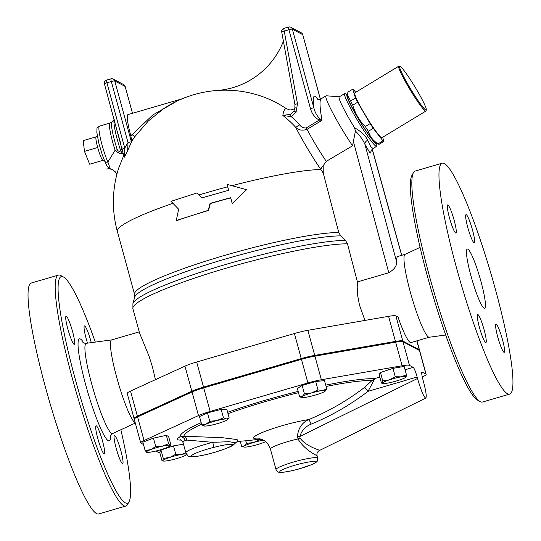 <?xml version="1.0" encoding="UTF-8"?>
<svg xmlns="http://www.w3.org/2000/svg" width="541" height="541" viewBox="0 0 541 541"><rect width="100%" height="100%" fill="white"/><g stroke="black" fill="none" stroke-linecap="round" stroke-linejoin="round"><path stroke-width="0.81" d="M400.279 66.557A25.447 2.401 -121.2 0 1 415.434 87.676A25.447 2.401 -121.2 0 1 426.294 109.796A25.447 2.401 -121.2 0 1 410.923 89.488A25.447 2.401 -121.2 0 1 400.049 66.462A25.447 2.401 -121.2 0 1 400.279 66.557M400.049 66.462L399.001 66.205A26.218 2.475 58.8 0 0 398.737 66.225A26.218 2.475 58.8 0 0 410.206 89.928A26.218 2.475 58.8 0 0 425.902 111.067A26.218 2.475 58.8 0 0 426.044 110.844L426.294 109.796M425.902 111.067L381.912 137.712A26.218 2.475 -121.2 0 1 366.216 116.572A26.218 2.475 -121.2 0 1 354.754 92.869L398.737 66.225M96.034 136.873L83.219 140.613L84.47 151.372L89.684 164.221L102.891 160.373A12.335 1.616 73.7 0 0 103.148 160.393L104.19 159.879M97.394 136.589L96.244 136.717A12.335 1.616 73.7 0 0 97.684 147.517L84.47 151.372M97.684 147.517A12.335 1.616 73.7 0 0 102.891 160.373M104.717 161.123L104.717 161.123A3.084 2.157 -23.7 0 0 107.875 162.057A21.586 2.833 -106.3 0 1 100.7 139.646A21.586 2.833 -106.3 0 1 99.483 126.127L110.046 123.05A21.586 2.833 73.7 0 0 115.132 150.202L107.875 162.057L110.283 168.826C108.328 168.352 106.469 165.789 104.717 161.123L102.127 154.374L98.766 142.939L96.819 132.315C97.231 127.223 96.088 128.765 99.483 126.127M378.632 144.177L375.204 142.249A26.989 2.543 -121.2 0 1 359.589 120.582A26.989 2.543 -121.2 0 1 347.62 96.711L347.572 95.182L350.636 100.984A30.458 2.874 58.8 0 0 352.766 105.191C355.153 113.394 359.325 120.515 365.276 126.56A30.458 2.874 58.8 0 0 368.38 131.28C369.841 136.535 373.087 140.714 378.118 143.811A30.458 2.874 58.8 0 0 378.632 144.177A30.458 2.874 58.8 0 0 379.085 144.325L383.948 141.384A30.458 2.874 -121.2 0 1 382.974 140.87L373.236 128.339A30.458 2.874 -121.2 0 1 370.139 123.619L357.628 102.249A30.458 2.874 -121.2 0 1 355.498 98.036L352.718 89.197A30.458 2.874 -121.2 0 1 353.692 89.711L355.694 92.295M352.718 89.197L347.856 92.139L347.572 95.182M350.636 100.984L355.498 98.036M378.118 143.811L382.974 140.87M368.38 131.28L373.236 128.339M365.276 126.56L370.139 123.619M352.766 105.191L357.628 102.249M382.656 137.265L383.948 141.384M376.725 143.108L376.725 143.108A28.531 2.691 -121.2 0 1 359.467 120.663A28.531 2.691 -121.2 0 1 347.565 94.966A28.531 2.691 -121.2 0 1 347.572 94.973L345.273 93.688A30.844 2.908 58.8 0 0 345.232 93.661A30.844 2.908 58.8 0 0 344.651 93.573A30.844 2.908 58.8 0 0 358.142 121.461A30.844 2.908 58.8 0 0 376.61 146.334A30.844 2.908 58.8 0 0 376.8 145.732L376.725 143.108M186.347 454.034A12.335 1.549 164.7 0 0 181.681 454.366L185.874 452.945M169.827 457.395L175.791 454.278L181.681 454.366A12.335 1.549 164.7 0 0 169.827 457.395A12.335 1.549 164.7 0 0 162.922 460.56L163.287 458.41L169.827 457.395M163.287 458.41L160.988 450.017L159.69 452.215L161.982 460.601L162.922 460.56A12.335 1.549 164.7 0 0 163.254 461.027A12.335 1.549 164.7 0 0 167.872 460.689A12.335 1.549 164.7 0 0 179.727 457.652A12.335 1.549 164.7 0 0 186.476 454.677M161.982 460.601L162.922 460.56M170.05 445.378L170.909 444.932L170.05 445.378A12.335 1.549 164.7 0 0 162.469 446.183L168.623 443.721L170.05 445.378A12.335 1.549 164.7 0 1 170.009 445.953L170.658 445.317M146.787 452.303L145.137 450.565L150.729 449.605L155.74 446.541L162.469 446.183A12.335 1.549 164.7 0 0 150.729 449.605A12.335 1.549 164.7 0 0 146.57 452.229A12.335 1.549 164.7 0 0 146.787 452.303A12.335 1.549 164.7 0 0 154.151 451.424A12.335 1.549 164.7 0 0 165.898 448.002A12.335 1.549 164.7 0 0 170.009 445.953M204.173 425.97L201.793 424.935L206.067 424.164L209.766 421.283L216.9 420.587L223.453 417.78L226.598 418.91A12.335 1.549 164.7 0 0 216.9 420.587A12.335 1.549 164.7 0 0 206.067 424.164A12.335 1.549 164.7 0 0 204.248 425.99A12.335 1.549 164.7 0 0 204.938 426.065A12.335 1.549 164.7 0 0 214.642 424.381A12.335 1.549 164.7 0 0 225.469 420.803A12.335 1.549 164.7 0 0 227.47 419.633A12.335 1.549 164.7 0 0 226.598 418.91L229.168 417.923L227.47 419.633M301.973 397.486L299.646 396.884L302.338 396.425A12.335 1.549 164.7 0 0 301.973 397.486A12.335 1.549 164.7 0 0 304.312 397.473A12.335 1.549 164.7 0 0 315.471 395.031A12.335 1.549 164.7 0 0 324.647 391.542A12.335 1.549 164.7 0 0 325.195 391.136A12.335 1.549 164.7 0 0 322.673 390.494L326.764 388.979L325.242 391.082M311.515 392.942L318.007 389.905L322.673 390.494A12.335 1.549 164.7 0 0 311.515 392.942A12.335 1.549 164.7 0 0 302.338 396.425L304.448 393.862L311.515 392.942M381.446 383.075L382.386 383.035L382.744 380.884L380.451 372.499L379.146 374.69L381.446 383.075L382.386 383.035A12.335 1.549 164.7 0 0 382.717 383.501A12.335 1.549 164.7 0 0 387.336 383.163A12.335 1.549 164.7 0 0 399.184 380.127A12.335 1.549 164.7 0 0 405.939 377.151A12.335 1.549 164.7 0 0 406.088 376.962L405.966 377.124M382.744 380.884L389.29 379.877A12.335 1.549 164.7 0 0 382.386 383.035M401.138 376.84L406.453 374.812L406.088 376.962A12.335 1.549 164.7 0 0 401.138 376.84A12.335 1.549 164.7 0 0 389.29 379.877L395.255 376.752L401.138 376.84M160.988 450.017L173.492 445.885L175.791 454.278M155.74 446.541L153.441 438.149L142.844 442.18L145.137 450.565M153.441 438.149L166.324 435.329L168.623 443.721M201.793 424.935L199.501 416.55L207.474 412.898L209.766 421.283M207.474 412.898L221.154 409.388L223.453 417.78M221.154 409.388L226.875 409.537L229.168 417.923M299.646 396.884L297.354 388.492L302.155 385.469L315.707 381.52L318.007 389.905M302.155 385.469L304.448 393.862M315.707 381.52L324.465 380.587L326.764 388.979M380.451 372.499L392.955 368.367L404.161 366.426L406.453 374.812M392.955 368.367L395.255 376.752M173.492 445.885L183.473 444.161M166.324 435.329L168.609 436.54L170.909 444.932M263.494 440.205A12.335 1.549 164.7 0 0 253.54 442.491L260.032 439.461L263.278 440.083M243.998 447.042L241.671 446.44L244.363 445.98L246.473 443.417L253.54 442.491A12.335 1.549 164.7 0 0 244.363 445.98A12.335 1.549 164.7 0 0 243.998 447.042A12.335 1.549 164.7 0 0 246.344 447.028A12.335 1.549 164.7 0 0 257.496 444.587A12.335 1.549 164.7 0 0 265.631 441.666M240.245 441.219L241.671 446.44M245.756 440.78L246.473 443.417M259.923 439.069L260.032 439.461M429.284 337.226L410.991 342.561A43.179 5.667 -106.3 0 1 410.206 342.426A43.179 5.667 -106.3 0 1 398.02 317.046L395.917 315.93A18.692 2.34 -15.3 0 0 388.587 316.329L307.849 330.314A18.692 2.34 -15.3 0 0 294.385 333.52L196.667 362.017A18.692 2.34 -15.3 0 0 184.961 366.149L130.509 391.089A18.502 2.32 164.7 0 0 127.209 393.456L134.073 418.545A18.502 2.32 -15.3 0 1 137.373 416.178L191.825 391.238A18.692 2.34 164.7 0 1 203.524 387.106L301.249 358.602A18.692 2.34 164.7 0 1 314.706 355.403L395.451 341.418A18.692 2.34 164.7 0 1 402.781 341.019L419.248 349.743A18.692 2.34 164.7 0 1 419.491 349.993L416.976 340.816M134.418 418.849L134.31 418.795A18.502 2.32 -15.3 0 1 134.073 418.545M419.349 350.426A18.692 2.34 164.7 0 0 419.491 349.993M319.014 450.369C323.024 450.802 306.821 447.556 300.012 438.061L297.99 438.961C305.259 451.255 320.11 457.077 316.674 455.529M219.774 450.714L219.774 450.714A4.626 1.914 -108.6 0 1 219.511 450.754A20.044 2.516 -15.3 0 1 191.778 456.32A20.044 2.516 -15.3 0 1 213.364 447.502A4.626 0.751 -104.1 0 0 212.735 442.322A24.676 3.09 164.7 0 0 185.847 452.844C189.228 457.463 186.936 456.083 194.063 456.705C201.746 455.853 210.321 453.852 219.774 450.714C225.725 448.739 230.108 446.954 232.907 445.365L235.693 442.822L229.154 441.706L212.735 442.322L186.855 440.07L185.178 440.489A4.626 4.105 60.7 0 0 179.903 436.898A29.302 3.672 164.7 0 0 181.134 440.063M237.452 441.226L237.134 439.556L222.175 437.676L183.832 436.235A4.626 3.814 -92.4 0 1 186.855 440.07M201.59 424.185A101.891 12.768 -15.3 0 0 183.832 436.235L179.903 436.898A105.711 13.248 164.7 0 1 201.171 422.649M326.074 386.457A101.891 12.768 -15.3 0 1 371.985 380.566A4.626 3.537 -148 0 1 373.973 380.174L374.548 378.653L371.985 380.566L364.648 387.329A245.688 241.611 117.9 0 1 308.755 419.559C301.986 422.69 298.226 428.249 297.469 436.235L297.99 438.961A21.586 2.705 -15.3 0 0 270.432 449.125L276.038 469.615C277.114 471.421 277.925 472.232 278.473 472.063C278.385 472.401 283.011 473.267 298.395 469.101L311.9 464.557C314.828 463.211 316.444 462.251 316.742 461.669C317.148 461.919 317.459 460.77 317.682 458.22A21.586 2.705 164.7 0 0 317.405 457.929A21.586 2.705 164.7 0 0 294.771 461.689A21.586 2.705 164.7 0 0 276.038 469.615M364.648 387.329A4.626 0.352 -127.5 0 1 368.042 391.326L373.973 380.174M421.831 372.174L422.129 372.086A9.251 1.217 73.7 0 0 421.96 372.059A9.251 1.217 73.7 0 0 423.069 380.154L423.468 381.628C425.997 391.251 426.775 396.736 425.808 398.075C423.867 397.29 421.108 390.764 417.537 378.484L417.131 377.009A9.251 1.217 73.7 0 0 413.229 367.373L405.067 369.753M143.466 444.465L140.971 443.147A18.502 2.32 -15.3 0 1 140.734 442.89A18.502 2.32 -15.3 0 1 144.034 440.53L198.486 415.589A18.692 2.34 -15.3 0 1 210.185 411.451L307.91 382.954A18.692 2.34 -15.3 0 1 321.368 379.748L402.112 365.763A18.692 2.34 -15.3 0 1 409.442 365.371L413.229 367.373M159.838 452.756A18.502 2.32 -15.3 0 1 158.702 452.533L155.862 451.032M422.129 372.086L425.909 374.088A18.692 2.34 -15.3 0 1 426.152 374.345A18.692 2.34 -15.3 0 1 422.819 376.732L422.284 376.976M300.012 438.061L299.87 436.479L297.469 436.235M417.537 378.484L299.87 436.479C301.58 430.622 305.327 426.518 311.102 424.158A4.626 0.541 67.6 0 0 308.755 419.559A34.834 4.369 164.7 0 0 264.502 431.603A34.834 4.369 164.7 0 0 259.7 438.819M426.152 374.345L419.688 350.73A18.692 2.34 164.7 0 0 419.451 350.48L402.984 341.756A18.692 2.34 164.7 0 0 395.654 342.155L314.909 356.14A18.692 2.34 164.7 0 0 301.452 359.346L203.727 387.843A18.692 2.34 164.7 0 0 192.028 391.975L137.576 416.915A18.502 2.32 164.7 0 0 134.276 419.282L140.734 442.89M202.185 197.979L196.856 192.995L171.03 201.34L178.658 209.232L176.278 220.525L208.244 210.334L210.057 203.423L230.703 197.668L232.319 203.572L246.581 189.668L227.071 184.386L228.687 190.29L201.854 197.871L196.856 192.995M227.071 184.386L228.6 190.317M246.581 189.668L232.285 203.781L230.669 197.878A111.798 14.012 164.7 0 0 210.3 203.558L208.535 210.449A111.798 14.012 164.7 0 0 177.008 220.505L176.278 220.525M405.108 254.324L397.824 256.448A43.179 5.667 73.7 0 0 396.688 262.115C396.851 265.908 394.22 269.459 388.79 272.759L357.412 281.908L347.478 243.822L345.489 240.434L340.735 235.876L338.747 232.488L323.234 173.019L323.18 165.702L326.264 161.36L352.543 145.806L355.437 131.003L354.538 127.723C360.969 131.362 365.378 135.534 367.758 140.241A4.382 3.003 -23.4 0 0 364.884 144.17L370.098 153.225L371.924 149.559M295.129 107.537C294.358 109.045 292.566 109.85 289.76 109.958L286.432 108.734A79.601 11.273 78.8 0 0 282.855 115.449A104.961 103.223 117.9 0 1 295.704 127.318A44.152 4.166 58.8 0 0 320.867 169.536L323.234 173.019M371.633 150.161L373.047 148.491L370.883 146.794L367.758 140.241M344.651 93.573L339.221 96.866A30.844 2.908 58.8 0 0 354.538 127.723M127.662 150.682A104.961 103.223 117.9 0 0 124.545 157.14L124.795 148.153A109.309 107.49 -62.1 0 1 128.014 142.547A3.084 0.385 -15.3 0 1 131.443 141.952L114.753 80.94A3.084 0.385 164.7 0 0 111.324 81.535L128.014 142.547L127.662 150.682L131.443 141.952M122.354 149.275A3.084 0.385 -15.3 0 1 122.313 149.228A3.084 0.385 -15.3 0 1 124.795 148.153L106.922 82.82L111.324 81.535A3.084 0.406 73.7 0 1 110.952 78.837A3.084 0.406 73.7 0 1 111.013 78.844A3.084 3.03 117.9 0 1 114.753 80.94L125.14 86.445A3.084 3.03 -62.1 0 0 123.646 84.572L113.258 79.074A3.084 3.084 0 0 0 110.952 78.837L106.55 80.122A3.084 0.406 -106.3 0 1 106.604 80.129M124.545 157.14L124.072 156.626M182.114 98.82L127.974 114.604A24.676 3.239 73.7 0 0 130.834 135.852L131.767 141.174A86.418 11.341 73.7 0 0 131.524 142.249M177.144 101.039L152.812 114.956L130.834 135.852M286.432 108.734A111.669 109.816 -62.1 0 0 249.36 92.822A111.798 111.798 0 0 0 163.754 108.585L163.774 108.572M338.747 232.488A111.798 14.012 164.7 0 0 215.636 258.077A111.798 14.012 164.7 0 0 134.587 294.439L117.363 231.487A111.798 111.798 0 0 1 118.594 168.298L123.794 155.368M131.767 141.174L134.858 136.636L148.275 121.056L163.754 108.585M131.808 140.924L134.858 136.636L131.923 134.56M121.901 153.617A4.626 3.057 60.3 0 0 120.758 150.878C119.291 151.663 118.134 151.284 117.302 149.749A4.626 1.251 161.6 0 0 115.132 150.202C117.566 152.576 119.825 153.718 121.901 153.617L123.314 153.177M121.975 147.551L120.758 150.878A24.054 3.158 73.7 0 1 114.205 119.588M217.509 90.448A77.106 75.821 -62.1 0 0 283.41 41.217M290.463 114.307L282.855 115.449L291.308 116.673L296.062 112.217L293.891 110.959L290.463 114.307A3.084 0.338 65 0 0 291.308 116.673A109.309 107.49 -62.1 0 1 299.362 124.619A4.626 0.791 137.6 0 1 295.704 127.318C298.307 130.151 302.074 130.841 307.024 129.38A4.626 0.44 58.8 0 0 306.22 127.947C303.467 128.156 301.181 127.047 299.362 124.619M296.062 112.217L297.476 103.764A3.084 0.352 -10.3 0 0 294.933 104.575A3.084 0.352 -10.3 0 0 294.973 104.623L294.831 108.518L293.891 110.959M310.473 108.592A3.084 0.385 -15.3 0 1 313.902 107.997L292.336 29.153A3.084 0.385 164.7 0 0 288.908 29.748L310.473 108.592C311.853 113.664 314.747 117.498 319.163 120.109A3.084 0.555 -68.5 0 1 319.792 118.722C316.857 115.747 314.889 112.17 313.902 107.997C312.387 96.183 313.645 93.248 317.668 99.206M306.22 127.947L319.163 120.109L322.01 120.305L319.792 118.722M326.264 161.36A38.553 3.638 -121.2 0 1 307.024 129.38L322.01 120.305C319.738 107.558 319.4 100.423 320.996 98.888C319.082 99.605 317.756 99.591 317.026 98.841M339.308 96.812L326.291 95.784A38.553 3.638 58.8 0 0 326.034 95.838A38.553 3.638 58.8 0 0 352.543 145.806M231.974 185.671A111.798 14.012 -15.3 0 1 320.867 169.536A9.251 4.551 145.7 0 1 323.18 165.702M477.487 400.09A117.972 15.479 -106.3 0 1 477.372 400.029A117.972 15.479 -106.3 0 1 431.745 291.545A117.972 15.479 -106.3 0 1 411.897 175.521L413.419 172.687A120.285 15.784 73.7 0 0 433.659 290.99A120.285 15.784 73.7 0 0 480.178 401.598A120.285 15.784 73.7 0 0 480.293 401.659A120.285 15.784 73.7 0 0 482.477 402.031L509.629 394.112A120.285 15.784 73.7 0 0 491.079 274.118A120.285 15.784 73.7 0 0 442.254 163.172A120.285 15.784 73.7 0 0 458.727 275.829A120.285 15.784 73.7 0 0 507.444 393.747A120.285 15.784 73.7 0 0 509.629 394.112M445.683 335.021L429.229 337.232A43.179 5.667 -106.3 0 1 428.553 337.077A43.179 5.667 -106.3 0 1 411.174 295.129A43.179 5.667 -106.3 0 1 405.053 254.344L420.12 247.365M484.026 308.154A30.844 4.044 -106.3 0 1 471.536 277.918A30.844 4.044 -106.3 0 1 467.316 249.036A30.844 4.044 -106.3 0 1 479.833 277.479A30.844 4.044 -106.3 0 1 484.587 308.248A30.844 4.044 -106.3 0 1 484.026 308.154M449.443 217.752A14.648 1.921 -106.3 0 1 447.684 204.931A14.648 1.921 -106.3 0 1 453.635 218.456A14.648 1.921 -106.3 0 1 455.887 233.056A14.648 1.921 -106.3 0 1 449.443 217.752M466.315 214.703A14.648 1.921 -106.3 0 1 472.252 229.073A14.648 1.921 -106.3 0 1 474.247 242.781A14.648 1.921 -106.3 0 1 468.303 229.256A14.648 1.921 -106.3 0 1 466.044 214.655A14.648 1.921 -106.3 0 1 466.315 214.703M502.467 339.525A14.648 1.921 -106.3 0 1 504.226 352.347A14.648 1.921 -106.3 0 1 498.275 338.822A14.648 1.921 -106.3 0 1 496.023 324.221A14.648 1.921 -106.3 0 1 502.467 339.525M485.595 342.581A14.648 1.921 -106.3 0 1 479.657 328.204A14.648 1.921 -106.3 0 1 477.662 314.497A14.648 1.921 -106.3 0 1 483.607 328.022A14.648 1.921 -106.3 0 1 485.865 342.622A14.648 1.921 -106.3 0 1 485.595 342.581M442.281 163.166L415.13 171.084A120.285 15.784 73.7 0 0 413.419 172.694M72.555 331.518A14.648 1.921 -106.3 0 1 74.313 344.34A14.648 1.921 -106.3 0 1 68.362 330.815A14.648 1.921 -106.3 0 1 66.11 316.208A14.648 1.921 -106.3 0 1 72.555 331.518M87.514 343.136A14.648 1.921 -106.3 0 1 84.464 325.932A14.648 1.921 -106.3 0 1 91.287 342.629M116.193 448.32A14.648 1.921 -106.3 0 1 114.442 435.498A14.648 1.921 -106.3 0 1 120.386 449.023A14.648 1.921 -106.3 0 1 122.645 463.623A14.648 1.921 -106.3 0 1 116.193 448.32M96.345 425.821A14.648 1.921 -106.3 0 1 102.283 440.178A14.648 1.921 -106.3 0 1 104.285 453.899A14.648 1.921 -106.3 0 1 98.34 440.388A14.648 1.921 -106.3 0 1 96.082 425.774A14.648 1.921 -106.3 0 1 96.345 425.821M120.859 429.75A117.972 15.479 -106.3 0 1 129.076 501.602A117.972 15.479 -106.3 0 1 125.255 502.805A117.972 15.479 -106.3 0 1 75.368 379.559A117.972 15.479 -106.3 0 1 63.608 277.087A117.972 15.479 -106.3 0 1 95.297 342.095M63.608 277.087L60.802 275.518A120.285 15.784 73.7 0 0 58.496 275.085A120.285 15.784 73.7 0 0 74.922 387.654A120.285 15.784 73.7 0 0 123.659 505.666A120.285 15.784 73.7 0 0 125.85 506.031A120.285 15.784 73.7 0 0 127.554 504.428L129.076 501.602M58.496 275.085L31.351 283.004A120.285 15.784 73.7 0 0 47.77 395.572A120.285 15.784 73.7 0 0 96.514 513.585A120.285 15.784 73.7 0 0 98.699 513.95L125.85 506.031M135.23 422.771A43.179 5.667 -106.3 0 1 135.034 422.677A43.179 5.667 -106.3 0 1 117.532 380.316A43.179 5.667 -106.3 0 1 111.642 339.904L139.226 331.863M355.437 131.003C359.758 135.358 362.91 139.747 364.884 144.17L396.688 262.115M345.489 240.434A116.166 14.56 164.7 0 0 221.6 265.672A116.166 14.56 164.7 0 0 132.917 303.697L132.91 308.762L139.558 333.06L149.133 356.391L152.501 367.15L155.443 379.674M364.945 320.428L359.474 305.077L357.804 296.299L357.202 287.291L357.412 281.908M315.281 461.737A18.502 2.32 -15.3 0 1 291.43 470.798A18.502 2.32 -15.3 0 1 286.29 468.08A18.502 2.32 -15.3 0 1 315.281 461.737M213.364 447.502C223.994 444.803 230.534 443.796 232.975 444.479C232.529 445.831 228.038 447.921 219.511 450.754M180.545 439.826C180.741 439.353 181.566 440.252 183.02 442.511A24.676 3.09 -15.3 0 1 185.178 440.489M227.991 413.628A101.891 12.768 -15.3 0 1 298.49 392.665M379.816 377.118L374.548 378.653A105.711 13.248 164.7 0 0 325.716 385.145M298.145 391.4A105.711 13.248 164.7 0 0 227.626 412.296M311.102 424.158A250.294 246.135 -62.1 0 0 368.042 391.326L417.131 377.009M419.451 350.48L425.909 374.088M137.576 416.915L144.034 440.53M192.028 391.975L198.486 415.589M203.727 387.843L210.185 411.451M301.452 359.346L307.91 382.954M314.909 356.14L321.368 379.748M395.654 342.155L402.112 365.763M402.984 341.756L409.442 365.371M199.088 194.922A111.798 14.012 -15.3 0 1 227.646 186.814M117.363 231.487A111.798 14.012 -15.3 0 1 172.944 203.335M125.167 86.54A3.084 0.385 164.7 0 0 125.181 86.486A3.084 0.385 164.7 0 0 125.14 86.445L132.484 113.292M124.085 156.958L104.44 83.896A3.084 0.385 164.7 0 1 106.922 82.82A3.084 0.406 -106.3 0 1 106.55 80.122A3.084 3.084 0 0 0 104.44 83.896A3.084 0.385 164.7 0 0 104.481 83.936M117.302 149.749A22.208 2.915 -106.3 0 1 111.879 121.935L114.185 119.507M121.015 144.488A24.676 3.239 -106.3 0 1 118.317 134.614M297.476 103.764L284.255 31.108A3.084 0.352 169.7 0 0 281.719 31.919A3.084 0.352 169.7 0 0 281.76 31.96M294.831 108.518L294.933 104.575L281.719 31.919A3.084 3.084 0 0 1 283.89 28.402L288.536 27.05A3.084 3.084 0 0 1 290.842 27.287A3.084 3.03 117.9 0 1 292.336 29.153L302.717 34.658A3.084 3.03 -62.1 0 0 301.229 32.785L290.842 27.287A3.084 3.03 117.9 0 0 288.59 27.057A3.084 0.406 73.7 0 0 288.536 27.05A3.084 0.406 73.7 0 0 288.908 29.748L284.255 31.108A3.084 0.406 -106.3 0 1 283.89 28.402A3.084 0.406 -106.3 0 1 283.944 28.416M302.744 34.752A3.084 0.385 164.7 0 0 302.757 34.698A3.084 0.385 164.7 0 0 302.717 34.658L320.373 99.192M395.917 315.93L402.781 341.019M416.82 340.864L419.248 349.743M388.587 316.329L395.451 341.418M83.794 342.987A53.119 6.972 73.7 0 0 83.781 377.49A53.119 6.972 73.7 0 0 108.281 440.746A53.119 6.972 73.7 0 0 110.682 435.18M110.236 436.032L112.65 433.551A47.02 6.167 -106.3 0 1 111.683 433.449A47.02 6.167 -106.3 0 1 92.518 386.916A47.02 6.167 -106.3 0 1 86.323 343.298C84.362 343.237 83.24 342.974 82.956 342.5M353.307 141.187L388.79 272.759M372.208 149.188L401.659 255.332M134.587 294.439L134.614 297.327A112.832 14.14 -15.3 0 1 220.363 260.512A112.832 14.14 -15.3 0 1 340.735 235.876M132.91 308.762A117.201 14.688 -15.3 0 1 218.469 270.466A117.201 14.688 -15.3 0 1 347.478 243.822M137.373 416.178L130.509 391.089M184.961 366.149L191.825 391.238M294.385 333.52L301.249 358.602M307.849 330.314L314.706 355.403M196.667 362.017L203.524 387.106M163.254 461.027L162.395 460.81M382.717 383.501L381.851 383.292M425.808 398.075L319.454 450.491C317.371 451.701 316.566 453.493 317.04 455.86L317.682 458.22M183.02 442.511L185.847 452.844M235.693 442.822L237.655 441.145M237.08 441.415A246.73 246.73 0 0 0 260.478 438.988M270.432 449.125C267.998 442.038 263.474 440.117 262.777 439.833L259.112 438.744M373.047 148.491L376.61 146.334M132.511 113.285L125.181 86.486A3.084 3.084 0 0 0 123.646 84.572M106.631 169.022L108.876 168.704L112.433 169.502L115.537 172.004L116.815 174.567M110.046 123.05L111.879 121.935M320.4 99.179L302.757 34.698A3.084 3.084 0 0 0 301.229 32.785M320.996 98.888L326.034 95.838M477.372 400.029L480.178 401.598M112.65 433.551L135.311 423.055M111.689 339.89L86.33 343.298M401.733 255.305L372.276 149.12M134.614 297.327L132.917 303.697"/></g></svg>
